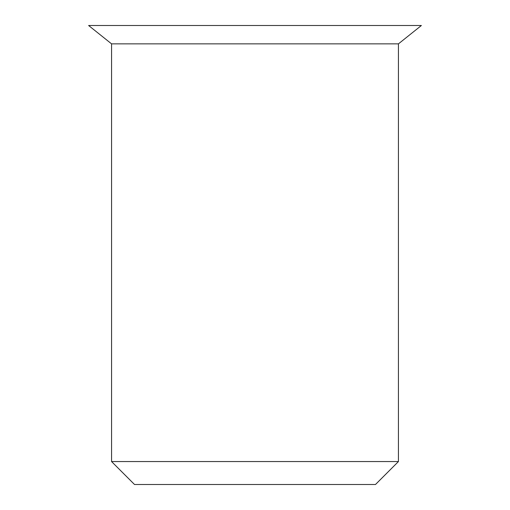 <?xml version="1.0" encoding="UTF-8"?>
<svg xmlns="http://www.w3.org/2000/svg" width="510" height="510" viewBox="0 0 510 510"><rect width="100%" height="100%" fill="white"/><g stroke="black" fill="none" stroke-linecap="round" stroke-linejoin="round"><path stroke-width="0.76" d="M398.438 43.86L421.387 25.5L88.612 25.5L111.562 43.86L111.562 461.55L398.438 461.55L398.438 43.86L111.562 43.86M398.438 461.55L375.487 484.5L134.512 484.5L111.562 461.55"/></g></svg>
